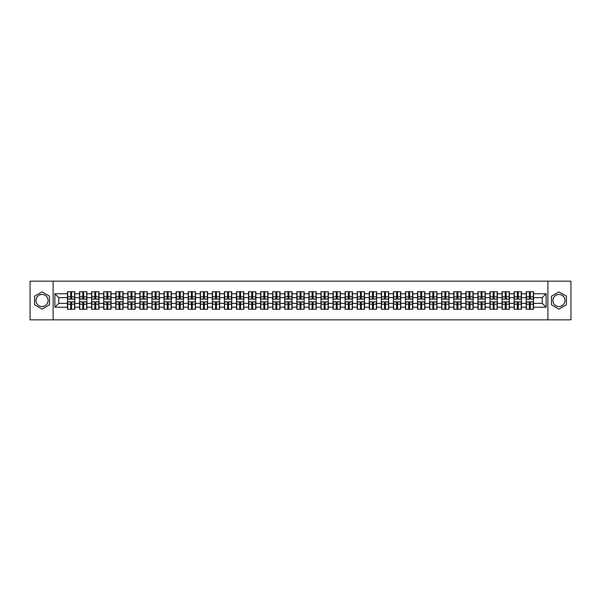 <?xml version="1.0" encoding="UTF-8"?>
<svg xmlns="http://www.w3.org/2000/svg" width="601" height="601" viewBox="0 0 601 601"><rect width="100%" height="100%" fill="white"/><g stroke="black" fill="none" stroke-linecap="round" stroke-linejoin="round"><path stroke-width="0.9" d="M558.953 294.467A6.033 6.033 0 0 0 552.92 300.5A6.033 6.033 0 0 0 558.953 306.533A6.033 6.033 0 0 0 564.993 300.5A6.033 6.033 0 0 0 558.953 294.467M42.047 306.533A6.033 6.033 0 0 1 36.007 300.5A6.033 6.033 0 0 1 42.047 294.467A6.033 6.033 0 0 1 48.08 300.5A6.033 6.033 0 0 1 42.047 306.533M547.887 319.845L570.95 319.845L570.95 281.155L547.887 281.155L547.887 319.845L53.113 319.845L53.113 281.155L30.05 281.155L30.05 319.845L53.113 319.845M547.887 281.155L53.113 281.155M542.245 303.362L542.245 297.638L533.538 297.638L533.538 303.362L542.245 303.362L546.114 307.231L546.114 293.769L533.538 293.769L533.538 291.755L526.183 291.755L526.183 297.638L521.465 297.638L521.465 303.362L526.183 303.362L526.183 297.638M546.114 307.231L533.538 307.231L533.538 309.245L526.183 309.245L526.183 307.231L521.465 307.231L521.465 309.245L514.11 309.245L514.11 307.231L509.393 307.231L509.393 309.245L502.038 309.245L502.038 307.231L497.32 307.231L497.32 309.245L489.973 309.245L489.973 307.231L485.247 307.231L485.247 309.245L477.9 309.245L477.9 307.231L473.175 307.231L473.175 309.245L465.828 309.245L465.828 307.231L461.11 307.231L461.11 309.245L453.755 309.245L453.755 307.231L449.037 307.231L449.037 309.245L441.682 309.245L441.682 307.231L436.965 307.231L436.965 309.245L429.61 309.245L429.61 307.231L424.892 307.231L424.892 309.245L417.537 309.245L417.537 307.231L412.819 307.231L412.819 309.245L405.472 309.245L405.472 307.231L400.747 307.231L400.747 309.245L393.4 309.245L393.4 307.231L388.674 307.231L388.674 309.245L381.327 309.245L381.327 307.231L376.602 307.231L376.602 309.245L369.254 309.245L369.254 307.231L364.537 307.231L364.537 309.245L357.182 309.245L357.182 307.231L352.464 307.231L352.464 309.245L345.109 309.245L345.109 307.231L340.391 307.231L340.391 309.245L333.037 309.245L333.037 307.231L328.319 307.231L328.319 309.245L320.964 309.245L320.964 307.231L316.246 307.231L316.246 309.245L308.899 309.245L308.899 307.231L304.174 307.231L304.174 309.245L296.826 309.245L296.826 307.231L292.101 307.231L292.101 309.245L284.754 309.245L284.754 307.231L280.036 307.231L280.036 309.245L272.681 309.245L272.681 307.231L267.963 307.231L267.963 309.245L260.609 309.245L260.609 307.231L255.891 307.231L255.891 309.245L248.536 309.245L248.536 307.231L243.818 307.231L243.818 309.245L236.463 309.245L236.463 307.231L231.746 307.231L231.746 309.245L224.398 309.245L224.398 307.231L219.673 307.231L219.673 309.245L212.326 309.245L212.326 307.231L207.6 307.231L207.6 309.245L200.253 309.245L200.253 307.231L195.528 307.231L195.528 309.245L188.181 309.245L188.181 307.231L183.463 307.231L183.463 309.245L176.108 309.245L176.108 307.231L171.39 307.231L171.39 309.245L164.035 309.245L164.035 307.231L159.318 307.231L159.318 309.245L151.963 309.245L151.963 307.231L147.245 307.231L147.245 309.245L139.89 309.245L139.89 307.231L135.172 307.231L135.172 309.245L127.825 309.245L127.825 307.231L123.1 307.231L123.1 309.245L115.753 309.245L115.753 307.231L111.027 307.231L111.027 309.245L103.68 309.245L103.68 307.231L98.962 307.231L98.962 309.245L91.607 309.245L91.607 307.231L86.89 307.231L86.89 309.245L79.535 309.245L79.535 307.231L74.817 307.231L74.817 309.245L67.462 309.245L67.462 307.231L54.886 307.231L54.886 293.769L67.462 293.769L67.462 297.638L58.755 297.638L58.755 303.362L67.462 303.362L67.462 297.638M526.183 293.769L521.465 293.769L521.465 291.755L514.11 291.755L514.11 293.769L509.393 293.769L509.393 291.755L502.038 291.755L502.038 293.769L497.32 293.769L497.32 291.755L489.973 291.755L489.973 293.769L485.247 293.769L485.247 291.755L477.9 291.755L477.9 293.769L473.175 293.769L473.175 291.755L465.828 291.755L465.828 293.769L461.11 293.769L461.11 291.755L453.755 291.755L453.755 293.769L449.037 293.769L449.037 291.755L441.682 291.755L441.682 293.769L436.965 293.769L436.965 291.755L429.61 291.755L429.61 293.769L424.892 293.769L424.892 291.755L417.537 291.755L417.537 293.769L412.819 293.769L412.819 291.755L405.472 291.755L405.472 293.769L400.747 293.769L400.747 291.755L393.4 291.755L393.4 293.769L388.674 293.769L388.674 291.755L381.327 291.755L381.327 293.769L376.602 293.769L376.602 291.755L369.254 291.755L369.254 293.769L364.537 293.769L364.537 291.755L357.182 291.755L357.182 293.769L352.464 293.769L352.464 291.755L345.109 291.755L345.109 293.769L340.391 293.769L340.391 291.755L333.037 291.755L333.037 293.769L328.319 293.769L328.319 291.755L320.964 291.755L320.964 293.769L316.246 293.769L316.246 291.755L308.899 291.755L308.899 293.769L304.174 293.769L304.174 291.755L296.826 291.755L296.826 293.769L292.101 293.769L292.101 291.755L284.754 291.755L284.754 293.769L280.036 293.769L280.036 291.755L272.681 291.755L272.681 293.769L267.963 293.769L267.963 291.755L260.609 291.755L260.609 293.769L255.891 293.769L255.891 291.755L248.536 291.755L248.536 293.769L243.818 293.769L243.818 291.755L236.463 291.755L236.463 293.769L231.746 293.769L231.746 291.755L224.398 291.755L224.398 293.769L219.673 293.769L219.673 291.755L212.326 291.755L212.326 293.769L207.6 293.769L207.6 291.755L200.253 291.755L200.253 293.769L195.528 293.769L195.528 291.755L188.181 291.755L188.181 293.769L183.463 293.769L183.463 291.755L176.108 291.755L176.108 293.769L171.39 293.769L171.39 291.755L164.035 291.755L164.035 293.769L159.318 293.769L159.318 291.755L151.963 291.755L151.963 293.769L147.245 293.769L147.245 291.755L139.89 291.755L139.89 293.769L135.172 293.769L135.172 291.755L127.825 291.755L127.825 293.769L123.1 293.769L123.1 291.755L115.753 291.755L115.753 293.769L111.027 293.769L111.027 291.755L103.68 291.755L103.68 293.769L98.962 293.769L98.962 291.755L91.607 291.755L91.607 293.769L86.89 293.769L86.89 291.755L79.535 291.755L79.535 293.769L74.817 293.769L74.817 291.755L67.462 291.755L67.462 293.769M526.183 303.362L526.183 307.231M521.465 303.362L521.465 307.231M521.465 293.769L521.465 297.638M509.393 303.362L514.11 303.362L514.11 297.638L509.393 297.638L509.393 307.231M514.11 303.362L514.11 307.231M514.11 293.769L514.11 297.638M509.393 293.769L509.393 297.638M497.32 303.362L502.038 303.362L502.038 297.638L497.32 297.638L497.32 307.231M502.038 303.362L502.038 307.231M502.038 293.769L502.038 297.638M497.32 293.769L497.32 297.638M485.247 303.362L489.973 303.362L489.973 297.638L485.247 297.638L485.247 307.231M489.973 303.362L489.973 307.231M489.973 293.769L489.973 297.638M485.247 293.769L485.247 297.638M473.175 303.362L477.9 303.362L477.9 297.638L473.175 297.638L473.175 307.231M477.9 303.362L477.9 307.231M477.9 293.769L477.9 297.638M473.175 293.769L473.175 297.638M461.11 303.362L465.828 303.362L465.828 297.638L461.11 297.638L461.11 307.231M465.828 303.362L465.828 307.231M465.828 293.769L465.828 297.638M461.11 293.769L461.11 297.638M449.037 303.362L453.755 303.362L453.755 297.638L449.037 297.638L449.037 307.231M453.755 303.362L453.755 307.231M453.755 293.769L453.755 297.638M449.037 293.769L449.037 297.638M436.965 303.362L441.682 303.362L441.682 297.638L436.965 297.638L436.965 307.231M441.682 303.362L441.682 307.231M441.682 293.769L441.682 297.638M436.965 293.769L436.965 297.638M424.892 303.362L429.61 303.362L429.61 297.638L424.892 297.638L424.892 307.231M429.61 303.362L429.61 307.231M429.61 293.769L429.61 297.638M424.892 293.769L424.892 297.638M412.819 303.362L417.537 303.362L417.537 297.638L412.819 297.638L412.819 307.231M417.537 303.362L417.537 307.231M417.537 293.769L417.537 297.638M412.819 293.769L412.819 297.638M400.747 303.362L405.472 303.362L405.472 297.638L400.747 297.638L400.747 307.231M405.472 303.362L405.472 307.231M405.472 293.769L405.472 297.638M400.747 293.769L400.747 297.638M388.674 303.362L393.4 303.362L393.4 297.638L388.674 297.638L388.674 307.231M393.4 303.362L393.4 307.231M393.4 293.769L393.4 297.638M388.674 293.769L388.674 297.638M376.602 303.362L381.327 303.362L381.327 297.638L376.602 297.638L376.602 307.231M381.327 303.362L381.327 307.231M381.327 293.769L381.327 297.638M376.602 293.769L376.602 297.638M364.537 303.362L369.254 303.362L369.254 297.638L364.537 297.638L364.537 307.231M369.254 303.362L369.254 307.231M369.254 293.769L369.254 297.638M364.537 293.769L364.537 297.638M352.464 303.362L357.182 303.362L357.182 297.638L352.464 297.638L352.464 307.231M357.182 303.362L357.182 307.231M357.182 293.769L357.182 297.638M352.464 293.769L352.464 297.638M340.391 303.362L345.109 303.362L345.109 297.638L340.391 297.638L340.391 307.231M345.109 303.362L345.109 307.231M345.109 293.769L345.109 297.638M340.391 293.769L340.391 297.638M328.319 303.362L333.037 303.362L333.037 297.638L328.319 297.638L328.319 307.231M333.037 303.362L333.037 307.231M333.037 293.769L333.037 297.638M328.319 293.769L328.319 297.638M316.246 303.362L320.964 303.362L320.964 297.638L316.246 297.638L316.246 307.231M320.964 303.362L320.964 307.231M320.964 293.769L320.964 297.638M316.246 293.769L316.246 297.638M304.174 303.362L308.899 303.362L308.899 297.638L304.174 297.638L304.174 307.231M308.899 303.362L308.899 307.231M308.899 293.769L308.899 297.638M304.174 293.769L304.174 297.638M292.101 303.362L296.826 303.362L296.826 297.638L292.101 297.638L292.101 307.231M296.826 303.362L296.826 307.231M296.826 293.769L296.826 297.638M292.101 293.769L292.101 297.638M280.036 303.362L284.754 303.362L284.754 297.638L280.036 297.638L280.036 307.231M284.754 303.362L284.754 307.231M284.754 293.769L284.754 297.638M280.036 293.769L280.036 297.638M267.963 303.362L272.681 303.362L272.681 297.638L267.963 297.638L267.963 307.231M272.681 303.362L272.681 307.231M272.681 293.769L272.681 297.638M267.963 293.769L267.963 297.638M255.891 303.362L260.609 303.362L260.609 297.638L255.891 297.638L255.891 307.231M260.609 303.362L260.609 307.231M260.609 293.769L260.609 297.638M255.891 293.769L255.891 297.638M243.818 303.362L248.536 303.362L248.536 297.638L243.818 297.638L243.818 307.231M248.536 303.362L248.536 307.231M248.536 293.769L248.536 297.638M243.818 293.769L243.818 297.638M231.746 303.362L236.463 303.362L236.463 297.638L231.746 297.638L231.746 307.231M236.463 303.362L236.463 307.231M236.463 293.769L236.463 297.638M231.746 293.769L231.746 297.638M219.673 303.362L224.398 303.362L224.398 297.638L219.673 297.638L219.673 307.231M224.398 303.362L224.398 307.231M224.398 293.769L224.398 297.638M219.673 293.769L219.673 297.638M207.6 303.362L212.326 303.362L212.326 297.638L207.6 297.638L207.6 307.231M212.326 303.362L212.326 307.231M212.326 293.769L212.326 297.638M207.6 293.769L207.6 297.638M195.528 303.362L200.253 303.362L200.253 297.638L195.528 297.638L195.528 307.231M200.253 303.362L200.253 307.231M200.253 293.769L200.253 297.638M195.528 293.769L195.528 297.638M183.463 303.362L188.181 303.362L188.181 297.638L183.463 297.638L183.463 307.231M188.181 303.362L188.181 307.231M188.181 293.769L188.181 297.638M183.463 293.769L183.463 297.638M171.39 303.362L176.108 303.362L176.108 297.638L171.39 297.638L171.39 307.231M176.108 303.362L176.108 307.231M176.108 293.769L176.108 297.638M171.39 293.769L171.39 297.638M159.318 303.362L164.035 303.362L164.035 297.638L159.318 297.638L159.318 307.231M164.035 303.362L164.035 307.231M164.035 293.769L164.035 297.638M159.318 293.769L159.318 297.638M147.245 303.362L151.963 303.362L151.963 297.638L147.245 297.638L147.245 307.231M151.963 303.362L151.963 307.231M151.963 293.769L151.963 297.638M147.245 293.769L147.245 297.638M135.172 303.362L139.89 303.362L139.89 297.638L135.172 297.638L135.172 307.231M139.89 303.362L139.89 307.231M139.89 293.769L139.89 297.638M135.172 293.769L135.172 297.638M123.1 303.362L127.825 303.362L127.825 297.638L123.1 297.638L123.1 307.231M127.825 303.362L127.825 307.231M127.825 293.769L127.825 297.638M123.1 293.769L123.1 297.638M111.027 303.362L115.753 303.362L115.753 297.638L111.027 297.638L111.027 307.231M115.753 303.362L115.753 307.231M115.753 293.769L115.753 297.638M111.027 293.769L111.027 297.638M98.962 303.362L103.68 303.362L103.68 297.638L98.962 297.638L98.962 307.231M103.68 303.362L103.68 307.231M103.68 293.769L103.68 297.638M98.962 293.769L98.962 297.638M86.89 303.362L91.607 303.362L91.607 297.638L86.89 297.638L86.89 307.231M91.607 303.362L91.607 307.231M91.607 293.769L91.607 297.638M86.89 293.769L86.89 297.638M74.817 303.362L79.535 303.362L79.535 297.638L74.817 297.638L74.817 307.231M79.535 303.362L79.535 307.231M79.535 293.769L79.535 297.638M74.817 293.769L74.817 297.638M67.462 303.362L67.462 307.231M58.755 303.362L54.886 307.231M54.886 293.769L58.755 297.638M533.538 303.362L533.538 307.231M533.538 293.769L533.538 297.638M546.114 293.769L542.245 297.638M42.047 291.876L34.58 296.188L34.58 304.812L42.047 309.124L49.515 304.812L49.515 296.188L42.047 291.876M551.485 304.812L558.953 309.124L566.42 304.812L566.42 296.188L558.953 291.876L551.485 296.188L551.485 304.812M74.584 291.755L74.584 299.185L71.602 299.185L71.602 291.755M70.678 291.755L70.678 299.185L67.695 299.185L67.695 291.755M70.678 292.762L71.602 292.762M71.602 295.624L70.678 295.624M67.695 309.245L67.695 301.815L70.678 301.815L70.678 309.245M71.602 309.245L71.602 301.815L74.584 301.815L74.584 309.245M71.602 308.238L70.678 308.238M70.678 305.376L71.602 305.376M86.657 291.755L86.657 299.185L83.674 299.185L83.674 291.755M82.75 291.755L82.75 299.185L79.768 299.185L79.768 291.755M82.75 292.762L83.674 292.762M83.674 295.624L82.75 295.624M98.729 291.755L98.729 299.185L95.747 299.185L95.747 291.755M94.815 291.755L94.815 299.185L91.84 299.185L91.84 291.755M94.815 292.762L95.747 292.762M95.747 295.624L94.815 295.624M110.794 291.755L110.794 299.185L107.819 299.185L107.819 291.755M106.888 291.755L106.888 299.185L103.913 299.185L103.913 291.755M106.888 292.762L107.819 292.762M107.819 295.624L106.888 295.624M122.867 291.755L122.867 299.185L119.892 299.185L119.892 291.755M118.96 291.755L118.96 299.185L115.985 299.185L115.985 291.755M118.96 292.762L119.892 292.762M119.892 295.624L118.96 295.624M134.94 291.755L134.94 299.185L131.965 299.185L131.965 291.755M131.033 291.755L131.033 299.185L128.051 299.185L128.051 291.755M131.033 292.762L131.965 292.762M131.965 295.624L131.033 295.624M79.768 309.245L79.768 301.815L82.75 301.815L82.75 309.245M83.674 309.245L83.674 301.815L86.657 301.815L86.657 309.245M83.674 308.238L82.75 308.238M82.75 305.376L83.674 305.376M91.84 309.245L91.84 301.815L94.815 301.815L94.815 309.245M95.747 309.245L95.747 301.815L98.729 301.815L98.729 309.245M95.747 308.238L94.815 308.238M94.815 305.376L95.747 305.376M103.913 309.245L103.913 301.815L106.888 301.815L106.888 309.245M107.819 309.245L107.819 301.815L110.794 301.815L110.794 309.245M107.819 308.238L106.888 308.238M106.888 305.376L107.819 305.376M115.985 309.245L115.985 301.815L118.96 301.815L118.96 309.245M119.892 309.245L119.892 301.815L122.867 301.815L122.867 309.245M119.892 308.238L118.96 308.238M118.96 305.376L119.892 305.376M128.051 309.245L128.051 301.815L131.033 301.815L131.033 309.245M131.965 309.245L131.965 301.815L134.94 301.815L134.94 309.245M131.965 308.238L131.033 308.238M131.033 305.376L131.965 305.376M147.012 291.755L147.012 299.185L144.037 299.185L144.037 291.755M143.106 291.755L143.106 299.185L140.123 299.185L140.123 291.755M143.106 292.762L144.037 292.762M144.037 295.624L143.106 295.624M140.123 309.245L140.123 301.815L143.106 301.815L143.106 309.245M144.037 309.245L144.037 301.815L147.012 301.815L147.012 309.245M144.037 308.238L143.106 308.238M143.106 305.376L144.037 305.376M159.085 291.755L159.085 299.185L156.102 299.185L156.102 291.755M155.178 291.755L155.178 299.185L152.196 299.185L152.196 291.755M155.178 292.762L156.102 292.762M156.102 295.624L155.178 295.624M152.196 309.245L152.196 301.815L155.178 301.815L155.178 309.245M156.102 309.245L156.102 301.815L159.085 301.815L159.085 309.245M156.102 308.238L155.178 308.238M155.178 305.376L156.102 305.376M171.157 291.755L171.157 299.185L168.175 299.185L168.175 291.755M167.251 291.755L167.251 299.185L164.268 299.185L164.268 291.755M167.251 292.762L168.175 292.762M168.175 295.624L167.251 295.624M164.268 309.245L164.268 301.815L167.251 301.815L167.251 309.245M168.175 309.245L168.175 301.815L171.157 301.815L171.157 309.245M168.175 308.238L167.251 308.238M167.251 305.376L168.175 305.376M183.23 291.755L183.23 299.185L180.247 299.185L180.247 291.755M179.323 291.755L179.323 299.185L176.341 299.185L176.341 291.755M179.323 292.762L180.247 292.762M180.247 295.624L179.323 295.624M176.341 309.245L176.341 301.815L179.323 301.815L179.323 309.245M180.247 309.245L180.247 301.815L183.23 301.815L183.23 309.245M180.247 308.238L179.323 308.238M179.323 305.376L180.247 305.376M195.302 291.755L195.302 299.185L192.32 299.185L192.32 291.755M191.388 291.755L191.388 299.185L188.413 299.185L188.413 291.755M191.388 292.762L192.32 292.762M192.32 295.624L191.388 295.624M188.413 309.245L188.413 301.815L191.388 301.815L191.388 309.245M192.32 309.245L192.32 301.815L195.302 301.815L195.302 309.245M192.32 308.238L191.388 308.238M191.388 305.376L192.32 305.376M207.368 291.755L207.368 299.185L204.393 299.185L204.393 291.755M203.461 291.755L203.461 299.185L200.486 299.185L200.486 291.755M203.461 292.762L204.393 292.762M204.393 295.624L203.461 295.624M200.486 309.245L200.486 301.815L203.461 301.815L203.461 309.245M204.393 309.245L204.393 301.815L207.368 301.815L207.368 309.245M204.393 308.238L203.461 308.238M203.461 305.376L204.393 305.376M219.44 291.755L219.44 299.185L216.465 299.185L216.465 291.755M215.534 291.755L215.534 299.185L212.559 299.185L212.559 291.755M215.534 292.762L216.465 292.762M216.465 295.624L215.534 295.624M212.559 309.245L212.559 301.815L215.534 301.815L215.534 309.245M216.465 309.245L216.465 301.815L219.44 301.815L219.44 309.245M216.465 308.238L215.534 308.238M215.534 305.376L216.465 305.376M231.513 291.755L231.513 299.185L228.538 299.185L228.538 291.755M227.606 291.755L227.606 299.185L224.624 299.185L224.624 291.755M227.606 292.762L228.538 292.762M228.538 295.624L227.606 295.624M224.624 309.245L224.624 301.815L227.606 301.815L227.606 309.245M228.538 309.245L228.538 301.815L231.513 301.815L231.513 309.245M228.538 308.238L227.606 308.238M227.606 305.376L228.538 305.376M243.585 291.755L243.585 299.185L240.603 299.185L240.603 291.755M239.679 291.755L239.679 299.185L236.696 299.185L236.696 291.755M239.679 292.762L240.603 292.762M240.603 295.624L239.679 295.624M236.696 309.245L236.696 301.815L239.679 301.815L239.679 309.245M240.603 309.245L240.603 301.815L243.585 301.815L243.585 309.245M240.603 308.238L239.679 308.238M239.679 305.376L240.603 305.376M255.658 291.755L255.658 299.185L252.675 299.185L252.675 291.755M251.751 291.755L251.751 299.185L248.769 299.185L248.769 291.755M251.751 292.762L252.675 292.762M252.675 295.624L251.751 295.624M248.769 309.245L248.769 301.815L251.751 301.815L251.751 309.245M252.675 309.245L252.675 301.815L255.658 301.815L255.658 309.245M252.675 308.238L251.751 308.238M251.751 305.376L252.675 305.376M267.73 291.755L267.73 299.185L264.748 299.185L264.748 291.755M263.824 291.755L263.824 299.185L260.842 299.185L260.842 291.755M263.824 292.762L264.748 292.762M264.748 295.624L263.824 295.624M260.842 309.245L260.842 301.815L263.824 301.815L263.824 309.245M264.748 309.245L264.748 301.815L267.73 301.815L267.73 309.245M264.748 308.238L263.824 308.238M263.824 305.376L264.748 305.376M279.803 291.755L279.803 299.185L276.821 299.185L276.821 291.755M275.889 291.755L275.889 299.185L272.914 299.185L272.914 291.755M275.889 292.762L276.821 292.762M276.821 295.624L275.889 295.624M272.914 309.245L272.914 301.815L275.889 301.815L275.889 309.245M276.821 309.245L276.821 301.815L279.803 301.815L279.803 309.245M276.821 308.238L275.889 308.238M275.889 305.376L276.821 305.376M291.876 291.755L291.876 299.185L288.893 299.185L288.893 291.755M287.962 291.755L287.962 299.185L284.987 299.185L284.987 291.755M287.962 292.762L288.893 292.762M288.893 295.624L287.962 295.624M284.987 309.245L284.987 301.815L287.962 301.815L287.962 309.245M288.893 309.245L288.893 301.815L291.876 301.815L291.876 309.245M288.893 308.238L287.962 308.238M287.962 305.376L288.893 305.376M303.941 291.755L303.941 299.185L300.966 299.185L300.966 291.755M300.034 291.755L300.034 299.185L297.059 299.185L297.059 291.755M300.034 292.762L300.966 292.762M300.966 295.624L300.034 295.624M297.059 309.245L297.059 301.815L300.034 301.815L300.034 309.245M300.966 309.245L300.966 301.815L303.941 301.815L303.941 309.245M300.966 308.238L300.034 308.238M300.034 305.376L300.966 305.376M316.013 291.755L316.013 299.185L313.038 299.185L313.038 291.755M312.107 291.755L312.107 299.185L309.124 299.185L309.124 291.755M312.107 292.762L313.038 292.762M313.038 295.624L312.107 295.624M309.124 309.245L309.124 301.815L312.107 301.815L312.107 309.245M313.038 309.245L313.038 301.815L316.013 301.815L316.013 309.245M313.038 308.238L312.107 308.238M312.107 305.376L313.038 305.376M328.086 291.755L328.086 299.185L325.111 299.185L325.111 291.755M324.179 291.755L324.179 299.185L321.197 299.185L321.197 291.755M324.179 292.762L325.111 292.762M325.111 295.624L324.179 295.624M321.197 309.245L321.197 301.815L324.179 301.815L324.179 309.245M325.111 309.245L325.111 301.815L328.086 301.815L328.086 309.245M325.111 308.238L324.179 308.238M324.179 305.376L325.111 305.376M340.158 291.755L340.158 299.185L337.176 299.185L337.176 291.755M336.252 291.755L336.252 299.185L333.27 299.185L333.27 291.755M336.252 292.762L337.176 292.762M337.176 295.624L336.252 295.624M333.27 309.245L333.27 301.815L336.252 301.815L336.252 309.245M337.176 309.245L337.176 301.815L340.158 301.815L340.158 309.245M337.176 308.238L336.252 308.238M336.252 305.376L337.176 305.376M352.231 291.755L352.231 299.185L349.249 299.185L349.249 291.755M348.325 291.755L348.325 299.185L345.342 299.185L345.342 291.755M348.325 292.762L349.249 292.762M349.249 295.624L348.325 295.624M345.342 309.245L345.342 301.815L348.325 301.815L348.325 309.245M349.249 309.245L349.249 301.815L352.231 301.815L352.231 309.245M349.249 308.238L348.325 308.238M348.325 305.376L349.249 305.376M364.304 291.755L364.304 299.185L361.321 299.185L361.321 291.755M360.397 291.755L360.397 299.185L357.415 299.185L357.415 291.755M360.397 292.762L361.321 292.762M361.321 295.624L360.397 295.624M357.415 309.245L357.415 301.815L360.397 301.815L360.397 309.245M361.321 309.245L361.321 301.815L364.304 301.815L364.304 309.245M361.321 308.238L360.397 308.238M360.397 305.376L361.321 305.376M376.376 291.755L376.376 299.185L373.394 299.185L373.394 291.755M372.462 291.755L372.462 299.185L369.487 299.185L369.487 291.755M372.462 292.762L373.394 292.762M373.394 295.624L372.462 295.624M369.487 309.245L369.487 301.815L372.462 301.815L372.462 309.245M373.394 309.245L373.394 301.815L376.376 301.815L376.376 309.245M373.394 308.238L372.462 308.238M372.462 305.376L373.394 305.376M388.441 291.755L388.441 299.185L385.466 299.185L385.466 291.755M384.535 291.755L384.535 299.185L381.56 299.185L381.56 291.755M384.535 292.762L385.466 292.762M385.466 295.624L384.535 295.624M381.56 309.245L381.56 301.815L384.535 301.815L384.535 309.245M385.466 309.245L385.466 301.815L388.441 301.815L388.441 309.245M385.466 308.238L384.535 308.238M384.535 305.376L385.466 305.376M400.514 291.755L400.514 299.185L397.539 299.185L397.539 291.755M396.607 291.755L396.607 299.185L393.632 299.185L393.632 291.755M396.607 292.762L397.539 292.762M397.539 295.624L396.607 295.624M393.632 309.245L393.632 301.815L396.607 301.815L396.607 309.245M397.539 309.245L397.539 301.815L400.514 301.815L400.514 309.245M397.539 308.238L396.607 308.238M396.607 305.376L397.539 305.376M412.587 291.755L412.587 299.185L409.612 299.185L409.612 291.755M408.68 291.755L408.68 299.185L405.698 299.185L405.698 291.755M408.68 292.762L409.612 292.762M409.612 295.624L408.68 295.624M405.698 309.245L405.698 301.815L408.68 301.815L408.68 309.245M409.612 309.245L409.612 301.815L412.587 301.815L412.587 309.245M409.612 308.238L408.68 308.238M408.68 305.376L409.612 305.376M424.659 291.755L424.659 299.185L421.677 299.185L421.677 291.755M420.753 291.755L420.753 299.185L417.77 299.185L417.77 291.755M420.753 292.762L421.677 292.762M421.677 295.624L420.753 295.624M417.77 309.245L417.77 301.815L420.753 301.815L420.753 309.245M421.677 309.245L421.677 301.815L424.659 301.815L424.659 309.245M421.677 308.238L420.753 308.238M420.753 305.376L421.677 305.376M436.732 291.755L436.732 299.185L433.749 299.185L433.749 291.755M432.825 291.755L432.825 299.185L429.843 299.185L429.843 291.755M432.825 292.762L433.749 292.762M433.749 295.624L432.825 295.624M429.843 309.245L429.843 301.815L432.825 301.815L432.825 309.245M433.749 309.245L433.749 301.815L436.732 301.815L436.732 309.245M433.749 308.238L432.825 308.238M432.825 305.376L433.749 305.376M448.804 291.755L448.804 299.185L445.822 299.185L445.822 291.755M444.898 291.755L444.898 299.185L441.915 299.185L441.915 291.755M444.898 292.762L445.822 292.762M445.822 295.624L444.898 295.624M441.915 309.245L441.915 301.815L444.898 301.815L444.898 309.245M445.822 309.245L445.822 301.815L448.804 301.815L448.804 309.245M445.822 308.238L444.898 308.238M444.898 305.376L445.822 305.376M460.877 291.755L460.877 299.185L457.894 299.185L457.894 291.755M456.963 291.755L456.963 299.185L453.988 299.185L453.988 291.755M456.963 292.762L457.894 292.762M457.894 295.624L456.963 295.624M453.988 309.245L453.988 301.815L456.963 301.815L456.963 309.245M457.894 309.245L457.894 301.815L460.877 301.815L460.877 309.245M457.894 308.238L456.963 308.238M456.963 305.376L457.894 305.376M472.949 291.755L472.949 299.185L469.967 299.185L469.967 291.755M469.035 291.755L469.035 299.185L466.06 299.185L466.06 291.755M469.035 292.762L469.967 292.762M469.967 295.624L469.035 295.624M466.06 309.245L466.06 301.815L469.035 301.815L469.035 309.245M469.967 309.245L469.967 301.815L472.949 301.815L472.949 309.245M469.967 308.238L469.035 308.238M469.035 305.376L469.967 305.376M485.015 291.755L485.015 299.185L482.04 299.185L482.04 291.755M481.108 291.755L481.108 299.185L478.133 299.185L478.133 291.755M481.108 292.762L482.04 292.762M482.04 295.624L481.108 295.624M478.133 309.245L478.133 301.815L481.108 301.815L481.108 309.245M482.04 309.245L482.04 301.815L485.015 301.815L485.015 309.245M482.04 308.238L481.108 308.238M481.108 305.376L482.04 305.376M497.087 291.755L497.087 299.185L494.112 299.185L494.112 291.755M493.181 291.755L493.181 299.185L490.206 299.185L490.206 291.755M493.181 292.762L494.112 292.762M494.112 295.624L493.181 295.624M490.206 309.245L490.206 301.815L493.181 301.815L493.181 309.245M494.112 309.245L494.112 301.815L497.087 301.815L497.087 309.245M494.112 308.238L493.181 308.238M493.181 305.376L494.112 305.376M509.16 291.755L509.16 299.185L506.185 299.185L506.185 291.755M505.253 291.755L505.253 299.185L502.271 299.185L502.271 291.755M505.253 292.762L506.185 292.762M506.185 295.624L505.253 295.624M502.271 309.245L502.271 301.815L505.253 301.815L505.253 309.245M506.185 309.245L506.185 301.815L509.16 301.815L509.16 309.245M506.185 308.238L505.253 308.238M505.253 305.376L506.185 305.376M521.232 291.755L521.232 299.185L518.25 299.185L518.25 291.755M517.326 291.755L517.326 299.185L514.343 299.185L514.343 291.755M517.326 292.762L518.25 292.762M518.25 295.624L517.326 295.624M514.343 309.245L514.343 301.815L517.326 301.815L517.326 309.245M518.25 309.245L518.25 301.815L521.232 301.815L521.232 309.245M518.25 308.238L517.326 308.238M517.326 305.376L518.25 305.376M533.305 291.755L533.305 299.185L530.322 299.185L530.322 291.755M529.398 291.755L529.398 299.185L526.416 299.185L526.416 291.755M529.398 292.762L530.322 292.762M530.322 295.624L529.398 295.624M526.416 309.245L526.416 301.815L529.398 301.815L529.398 309.245M530.322 309.245L530.322 301.815L533.305 301.815L533.305 309.245M530.322 308.238L529.398 308.238M529.398 305.376L530.322 305.376M70.678 296.796L67.695 296.796M70.678 299.088L67.695 299.088M74.584 296.796L71.602 296.796M74.584 299.088L71.602 299.088M71.602 304.204L74.584 304.204M71.602 301.912L74.584 301.912M67.695 304.204L70.678 304.204M67.695 301.912L70.678 301.912M82.75 296.796L79.768 296.796M82.75 299.088L79.768 299.088M86.657 296.796L83.674 296.796M86.657 299.088L83.674 299.088M94.815 296.796L91.84 296.796M94.815 299.088L91.84 299.088M98.729 296.796L95.747 296.796M98.729 299.088L95.747 299.088M106.888 296.796L103.913 296.796M106.888 299.088L103.913 299.088M110.794 296.796L107.819 296.796M110.794 299.088L107.819 299.088M118.96 296.796L115.985 296.796M118.96 299.088L115.985 299.088M122.867 296.796L119.892 296.796M122.867 299.088L119.892 299.088M131.033 296.796L128.051 296.796M131.033 299.088L128.051 299.088M134.94 296.796L131.965 296.796M134.94 299.088L131.965 299.088M83.674 304.204L86.657 304.204M83.674 301.912L86.657 301.912M79.768 304.204L82.75 304.204M79.768 301.912L82.75 301.912M95.747 304.204L98.729 304.204M95.747 301.912L98.729 301.912M91.84 304.204L94.815 304.204M91.84 301.912L94.815 301.912M107.819 304.204L110.794 304.204M107.819 301.912L110.794 301.912M103.913 304.204L106.888 304.204M103.913 301.912L106.888 301.912M119.892 304.204L122.867 304.204M119.892 301.912L122.867 301.912M115.985 304.204L118.96 304.204M115.985 301.912L118.96 301.912M131.965 304.204L134.94 304.204M131.965 301.912L134.94 301.912M128.051 304.204L131.033 304.204M128.051 301.912L131.033 301.912M143.106 296.796L140.123 296.796M143.106 299.088L140.123 299.088M147.012 296.796L144.037 296.796M147.012 299.088L144.037 299.088M144.037 304.204L147.012 304.204M144.037 301.912L147.012 301.912M140.123 304.204L143.106 304.204M140.123 301.912L143.106 301.912M155.178 296.796L152.196 296.796M155.178 299.088L152.196 299.088M159.085 296.796L156.102 296.796M159.085 299.088L156.102 299.088M156.102 304.204L159.085 304.204M156.102 301.912L159.085 301.912M152.196 304.204L155.178 304.204M152.196 301.912L155.178 301.912M167.251 296.796L164.268 296.796M167.251 299.088L164.268 299.088M171.157 296.796L168.175 296.796M171.157 299.088L168.175 299.088M168.175 304.204L171.157 304.204M168.175 301.912L171.157 301.912M164.268 304.204L167.251 304.204M164.268 301.912L167.251 301.912M179.323 296.796L176.341 296.796M179.323 299.088L176.341 299.088M183.23 296.796L180.247 296.796M183.23 299.088L180.247 299.088M180.247 304.204L183.23 304.204M180.247 301.912L183.23 301.912M176.341 304.204L179.323 304.204M176.341 301.912L179.323 301.912M191.388 296.796L188.413 296.796M191.388 299.088L188.413 299.088M195.302 296.796L192.32 296.796M195.302 299.088L192.32 299.088M192.32 304.204L195.302 304.204M192.32 301.912L195.302 301.912M188.413 304.204L191.388 304.204M188.413 301.912L191.388 301.912M203.461 296.796L200.486 296.796M203.461 299.088L200.486 299.088M207.368 296.796L204.393 296.796M207.368 299.088L204.393 299.088M204.393 304.204L207.368 304.204M204.393 301.912L207.368 301.912M200.486 304.204L203.461 304.204M200.486 301.912L203.461 301.912M215.534 296.796L212.559 296.796M215.534 299.088L212.559 299.088M219.44 296.796L216.465 296.796M219.44 299.088L216.465 299.088M216.465 304.204L219.44 304.204M216.465 301.912L219.44 301.912M212.559 304.204L215.534 304.204M212.559 301.912L215.534 301.912M227.606 296.796L224.624 296.796M227.606 299.088L224.624 299.088M231.513 296.796L228.538 296.796M231.513 299.088L228.538 299.088M228.538 304.204L231.513 304.204M228.538 301.912L231.513 301.912M224.624 304.204L227.606 304.204M224.624 301.912L227.606 301.912M239.679 296.796L236.696 296.796M239.679 299.088L236.696 299.088M243.585 296.796L240.603 296.796M243.585 299.088L240.603 299.088M240.603 304.204L243.585 304.204M240.603 301.912L243.585 301.912M236.696 304.204L239.679 304.204M236.696 301.912L239.679 301.912M251.751 296.796L248.769 296.796M251.751 299.088L248.769 299.088M255.658 296.796L252.675 296.796M255.658 299.088L252.675 299.088M252.675 304.204L255.658 304.204M252.675 301.912L255.658 301.912M248.769 304.204L251.751 304.204M248.769 301.912L251.751 301.912M263.824 296.796L260.842 296.796M263.824 299.088L260.842 299.088M267.73 296.796L264.748 296.796M267.73 299.088L264.748 299.088M264.748 304.204L267.73 304.204M264.748 301.912L267.73 301.912M260.842 304.204L263.824 304.204M260.842 301.912L263.824 301.912M275.889 296.796L272.914 296.796M275.889 299.088L272.914 299.088M279.803 296.796L276.821 296.796M279.803 299.088L276.821 299.088M276.821 304.204L279.803 304.204M276.821 301.912L279.803 301.912M272.914 304.204L275.889 304.204M272.914 301.912L275.889 301.912M287.962 296.796L284.987 296.796M287.962 299.088L284.987 299.088M291.876 296.796L288.893 296.796M291.876 299.088L288.893 299.088M288.893 304.204L291.876 304.204M288.893 301.912L291.876 301.912M284.987 304.204L287.962 304.204M284.987 301.912L287.962 301.912M300.034 296.796L297.059 296.796M300.034 299.088L297.059 299.088M303.941 296.796L300.966 296.796M303.941 299.088L300.966 299.088M300.966 304.204L303.941 304.204M300.966 301.912L303.941 301.912M297.059 304.204L300.034 304.204M297.059 301.912L300.034 301.912M312.107 296.796L309.124 296.796M312.107 299.088L309.124 299.088M316.013 296.796L313.038 296.796M316.013 299.088L313.038 299.088M313.038 304.204L316.013 304.204M313.038 301.912L316.013 301.912M309.124 304.204L312.107 304.204M309.124 301.912L312.107 301.912M324.179 296.796L321.197 296.796M324.179 299.088L321.197 299.088M328.086 296.796L325.111 296.796M328.086 299.088L325.111 299.088M325.111 304.204L328.086 304.204M325.111 301.912L328.086 301.912M321.197 304.204L324.179 304.204M321.197 301.912L324.179 301.912M336.252 296.796L333.27 296.796M336.252 299.088L333.27 299.088M340.158 296.796L337.176 296.796M340.158 299.088L337.176 299.088M337.176 304.204L340.158 304.204M337.176 301.912L340.158 301.912M333.27 304.204L336.252 304.204M333.27 301.912L336.252 301.912M348.325 296.796L345.342 296.796M348.325 299.088L345.342 299.088M352.231 296.796L349.249 296.796M352.231 299.088L349.249 299.088M349.249 304.204L352.231 304.204M349.249 301.912L352.231 301.912M345.342 304.204L348.325 304.204M345.342 301.912L348.325 301.912M360.397 296.796L357.415 296.796M360.397 299.088L357.415 299.088M364.304 296.796L361.321 296.796M364.304 299.088L361.321 299.088M361.321 304.204L364.304 304.204M361.321 301.912L364.304 301.912M357.415 304.204L360.397 304.204M357.415 301.912L360.397 301.912M372.462 296.796L369.487 296.796M372.462 299.088L369.487 299.088M376.376 296.796L373.394 296.796M376.376 299.088L373.394 299.088M373.394 304.204L376.376 304.204M373.394 301.912L376.376 301.912M369.487 304.204L372.462 304.204M369.487 301.912L372.462 301.912M384.535 296.796L381.56 296.796M384.535 299.088L381.56 299.088M388.441 296.796L385.466 296.796M388.441 299.088L385.466 299.088M385.466 304.204L388.441 304.204M385.466 301.912L388.441 301.912M381.56 304.204L384.535 304.204M381.56 301.912L384.535 301.912M396.607 296.796L393.632 296.796M396.607 299.088L393.632 299.088M400.514 296.796L397.539 296.796M400.514 299.088L397.539 299.088M397.539 304.204L400.514 304.204M397.539 301.912L400.514 301.912M393.632 304.204L396.607 304.204M393.632 301.912L396.607 301.912M408.68 296.796L405.698 296.796M408.68 299.088L405.698 299.088M412.587 296.796L409.612 296.796M412.587 299.088L409.612 299.088M409.612 304.204L412.587 304.204M409.612 301.912L412.587 301.912M405.698 304.204L408.68 304.204M405.698 301.912L408.68 301.912M420.753 296.796L417.77 296.796M420.753 299.088L417.77 299.088M424.659 296.796L421.677 296.796M424.659 299.088L421.677 299.088M421.677 304.204L424.659 304.204M421.677 301.912L424.659 301.912M417.77 304.204L420.753 304.204M417.77 301.912L420.753 301.912M432.825 296.796L429.843 296.796M432.825 299.088L429.843 299.088M436.732 296.796L433.749 296.796M436.732 299.088L433.749 299.088M433.749 304.204L436.732 304.204M433.749 301.912L436.732 301.912M429.843 304.204L432.825 304.204M429.843 301.912L432.825 301.912M444.898 296.796L441.915 296.796M444.898 299.088L441.915 299.088M448.804 296.796L445.822 296.796M448.804 299.088L445.822 299.088M445.822 304.204L448.804 304.204M445.822 301.912L448.804 301.912M441.915 304.204L444.898 304.204M441.915 301.912L444.898 301.912M456.963 296.796L453.988 296.796M456.963 299.088L453.988 299.088M460.877 296.796L457.894 296.796M460.877 299.088L457.894 299.088M457.894 304.204L460.877 304.204M457.894 301.912L460.877 301.912M453.988 304.204L456.963 304.204M453.988 301.912L456.963 301.912M469.035 296.796L466.06 296.796M469.035 299.088L466.06 299.088M472.949 296.796L469.967 296.796M472.949 299.088L469.967 299.088M469.967 304.204L472.949 304.204M469.967 301.912L472.949 301.912M466.06 304.204L469.035 304.204M466.06 301.912L469.035 301.912M481.108 296.796L478.133 296.796M481.108 299.088L478.133 299.088M485.015 296.796L482.04 296.796M485.015 299.088L482.04 299.088M482.04 304.204L485.015 304.204M482.04 301.912L485.015 301.912M478.133 304.204L481.108 304.204M478.133 301.912L481.108 301.912M493.181 296.796L490.206 296.796M493.181 299.088L490.206 299.088M497.087 296.796L494.112 296.796M497.087 299.088L494.112 299.088M494.112 304.204L497.087 304.204M494.112 301.912L497.087 301.912M490.206 304.204L493.181 304.204M490.206 301.912L493.181 301.912M505.253 296.796L502.271 296.796M505.253 299.088L502.271 299.088M509.16 296.796L506.185 296.796M509.16 299.088L506.185 299.088M506.185 304.204L509.16 304.204M506.185 301.912L509.16 301.912M502.271 304.204L505.253 304.204M502.271 301.912L505.253 301.912M517.326 296.796L514.343 296.796M517.326 299.088L514.343 299.088M521.232 296.796L518.25 296.796M521.232 299.088L518.25 299.088M518.25 304.204L521.232 304.204M518.25 301.912L521.232 301.912M514.343 304.204L517.326 304.204M514.343 301.912L517.326 301.912M529.398 296.796L526.416 296.796M529.398 299.088L526.416 299.088M533.305 296.796L530.322 296.796M533.305 299.088L530.322 299.088M530.322 304.204L533.305 304.204M530.322 301.912L533.305 301.912M526.416 304.204L529.398 304.204M526.416 301.912L529.398 301.912"/></g></svg>
